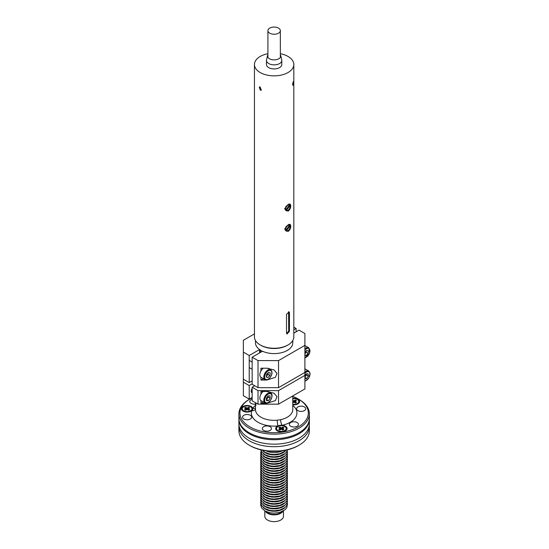<?xml version="1.0" encoding="UTF-8"?>
<svg xmlns="http://www.w3.org/2000/svg" width="549" height="549" viewBox="0 0 549 549"><rect width="100%" height="100%" fill="white"/><g stroke="black" fill="none" stroke-linecap="round" stroke-linejoin="round"><path stroke-width="0.82" d="M265.256 511.14A9.326 5.387 0 0 0 273.896 514.866A9.326 5.387 0 0 0 282.852 511.394A9.326 5.387 0 0 0 283.01 511.14M264.81 510.886L264.81 516.252A9.326 5.387 0 0 0 272.455 521.55A9.326 5.387 0 0 0 282.852 518.16A9.326 5.387 0 0 0 283.456 516.252L283.456 510.886M266.608 511.764A8.496 4.907 0 0 0 274.129 514.392A8.496 4.907 0 0 0 281.658 511.764M280.347 54.701A6.629 3.829 180 0 1 280.704 55.511A6.629 3.829 180 0 1 277.08 59.464A6.629 3.829 180 0 1 269.442 58.736A6.629 3.829 180 0 1 267.562 55.511A6.629 3.829 180 0 1 267.912 54.701M267.562 55.511L266.533 59.827A7.665 4.426 0 0 0 266.464 60.431A7.665 4.426 0 0 0 268.708 63.56A7.665 4.426 0 0 0 277.067 64.521A7.665 4.426 0 0 0 281.802 60.431A7.665 4.426 0 0 0 281.726 59.827L280.704 55.511M266.464 60.431L266.464 64.494A7.665 4.426 0 0 0 268.708 67.623A7.665 4.426 0 0 0 277.067 68.584A7.665 4.426 0 0 0 281.802 64.494L281.802 60.431M277.815 33.544A6.217 3.589 180 0 1 271.323 33.853A6.217 3.589 180 0 1 267.912 30.655A6.217 3.589 180 0 1 269.737 28.116A6.217 3.589 180 0 1 270.451 27.759A6.217 3.589 180 0 1 276.943 27.45A6.217 3.589 180 0 1 280.347 30.655A6.217 3.589 180 0 1 277.815 33.544M250.824 411.276A4.872 2.814 0 0 0 251.977 409.451L251.977 408.779A4.872 2.814 0 0 0 250.557 406.788A4.872 2.814 0 0 0 245.245 406.178A4.872 2.814 0 0 0 242.239 408.779A4.872 2.814 0 0 0 243.667 410.769A4.872 2.814 0 0 0 248.972 411.373A4.872 2.814 0 0 0 251.977 408.779M245.842 410.137L245.739 408.614L244.518 407.907L245.602 407.283L246.824 407.982L246.933 409.581M247.283 409.581L247.4 407.982L248.622 407.283L249.706 407.907L248.484 408.614L248.374 410.137L248.484 408.943L249.706 409.65L248.622 410.275L247.4 409.568A1.4 0.81 0 0 1 246.824 409.568L245.602 410.275L244.518 409.65L245.739 408.943L245.828 410.144M245.602 407.283L246.467 409.774M248.622 407.283L247.757 409.774M247.4 407.982A1.4 0.81 0 0 0 246.824 407.982M242.239 408.779L242.239 409.451A4.872 2.814 0 0 0 243.399 411.276M297.627 404.03A4.872 2.814 0 0 0 298.786 402.211L298.786 401.539A4.872 2.814 0 0 0 297.359 399.548A4.872 2.814 0 0 0 292.782 398.8M292.782 404.27A4.872 2.814 0 0 0 298.786 401.539M294.086 402.342L294.202 400.743L295.424 400.043L296.508 400.667L295.287 401.374L295.177 402.891L295.287 401.703L296.508 402.41L295.424 403.035L294.202 402.328A1.4 0.81 0 0 1 293.626 402.328L292.782 402.815M293.736 402.342L293.626 400.743L292.782 400.255M292.782 401.134L293.269 402.534M295.424 400.043L294.559 402.534M294.202 400.743A1.4 0.81 0 0 0 293.626 400.743M285.089 431.054A4.872 2.814 0 0 0 286.242 429.236L286.242 428.556A4.872 2.814 0 0 0 284.89 426.614A4.872 2.814 0 0 0 279.558 425.949A4.872 2.814 0 0 0 276.504 428.556A4.872 2.814 0 0 0 277.856 430.505A4.872 2.814 0 0 0 283.188 431.171A4.872 2.814 0 0 0 286.242 428.556M281.575 429.359L281.692 427.767L282.934 427.081L283.998 427.719L282.749 428.412L282.639 429.963L282.742 428.742L283.936 429.462L282.824 430.073L281.63 429.352A1.4 0.81 0 0 1 281.054 429.345L279.812 430.039L278.748 429.4L279.997 428.707L280.086 429.881L280.004 428.378L278.81 427.657L279.921 427.047L281.115 427.76L281.225 429.366M279.921 427.047L280.752 429.517M282.934 427.081L282.042 429.599M281.692 427.767A1.4 0.81 0 0 0 281.115 427.76M276.504 428.556L276.504 429.236A4.872 2.814 0 0 0 277.657 431.054M266.389 376.127L267.02 375.489A2.608 1.51 120 0 0 268.187 373.169A2.608 1.51 120 0 0 268.214 372.757M263.246 368.207A5.696 3.287 120 0 0 262.456 368.901A5.696 3.287 120 0 0 261.029 377.369L264.982 379.654A5.696 3.287 -60 0 1 266.409 371.186A5.696 3.287 -60 0 1 270.678 369.786L268.015 368.249M266.279 376.991L266.622 374.363L268.619 372.346L270.266 372.949L269.923 375.585L267.926 377.602L266.279 376.991M268.248 372.716L268.015 374.48L269.923 375.585M266.409 375.976A2.608 1.51 120 0 0 267.02 375.489L268.015 374.48M266.32 376.676L267.926 377.602M270.19 398.203L268.427 400.605L266.505 400.64L266.354 398.272L268.118 395.87L270.033 395.836L270.19 398.203L268.283 397.099L266.519 399.5L268.427 400.605M263.246 391.471A5.696 3.287 120 0 0 260.041 396.474A5.696 3.287 120 0 0 261.029 400.633L264.982 402.918A5.696 3.287 -60 0 1 264.549 397.181A5.696 3.287 -60 0 1 269.586 392.782A5.696 3.287 -60 0 1 270.678 393.05C274.205 394.642 270.307 403.46 266.279 403.241L264.982 402.918A5.696 3.287 -60 0 0 266.073 403.186M268.283 397.099L268.207 395.87M266.416 399.24A2.608 1.51 120 0 0 267.404 398.3A2.608 1.51 120 0 0 268.207 395.918A2.608 1.51 120 0 0 268.2 395.87M304.901 376.957A2.608 1.51 120 0 0 305.608 376.147A2.608 1.51 120 0 0 306.308 373.958L306.445 374.905L308.353 376.003L308.037 373.745L306.054 373.986L304.901 375.708M308.353 376.003L306.678 378.494L304.901 378.714M306.445 374.905L304.901 377.204M304.901 377.472L306.678 378.494M304.901 353.693A2.608 1.51 120 0 0 305.237 353.364A2.608 1.51 120 0 0 306.301 351.01A2.608 1.51 120 0 0 306.308 350.694M304.901 352.252L306.562 350.413L308.305 350.832L308.113 353.391L306.17 355.539L304.901 355.237M306.328 350.674L306.205 352.293L308.113 353.391M306.205 352.293L304.901 353.734M304.901 354.805L306.17 355.539M238.973 425.098A35.225 20.34 0 0 0 238.904 426.367A35.225 20.34 0 0 0 249.219 440.744A35.225 20.34 0 0 0 287.614 445.157A35.225 20.34 0 0 0 309.362 426.367A35.225 20.34 0 0 0 309.293 425.098M252.156 388.404A3.418 1.976 120 0 0 251.202 391.176A3.418 1.976 120 0 0 252.156 392.844M287.676 345.149A18.652 10.767 180 0 1 287.319 345.362A18.652 10.767 180 0 1 260.59 345.149M252.156 397.394L249.219 399.082L249.219 385.549L243.358 382.166L243.358 379.201L249.219 382.584L249.219 355.512L259.56 349.548L262.491 351.552M260.549 352.355L260.315 349.905M252.156 357.207L258.016 360.59L258.016 387.663L252.156 384.279L252.156 357.207L262.491 351.236A18.652 10.767 0 0 0 286.276 350.996L288.287 349.837A18.652 10.767 0 0 0 292.782 342.823L292.782 340.545M255.779 404.085A18.652 10.767 180 0 1 255.724 403.879L255.745 405.114A18.652 10.767 180 0 0 255.875 405.512L255.875 403.639A18.652 10.767 180 0 1 255.779 403.364L255.875 404.071M255.518 402.719L255.518 402.911A18.652 10.767 180 0 1 255.498 402.705L255.484 409.575A18.652 10.767 0 0 0 260.947 417.185A18.652 10.767 0 0 0 277.245 420.191L280.628 419.669A18.652 10.767 0 0 0 292.782 409.575L292.782 395.932M255.553 403.22L255.518 403.673A18.652 10.767 180 0 1 255.484 403.11L255.484 403.419A18.652 10.767 180 0 0 255.553 404.263L255.553 402.74M255.518 403.22A18.652 10.767 180 0 1 255.484 402.698M299.04 399.425L298.313 398.999L299.04 399.425A35.225 20.34 180 0 1 309.362 413.802A35.225 20.34 180 0 1 287.614 432.591A35.225 20.34 180 0 1 249.219 428.186A35.225 20.34 180 0 1 238.904 413.802A35.225 20.34 180 0 1 249.219 399.425L249.953 398.999A34.189 19.743 0 0 0 249.953 426.916A34.189 19.743 0 0 0 298.306 426.916A34.189 19.743 0 0 0 298.313 398.999A34.189 19.743 0 0 0 292.782 396.412M309.362 413.802L309.362 418.372A35.225 20.34 180 0 1 287.614 437.162A35.225 20.34 180 0 1 249.219 432.756A35.225 20.34 180 0 1 238.904 418.372L238.904 413.802M252.156 397.833A34.189 19.743 0 0 0 249.953 398.999M243.886 418.997A4.557 2.635 0 0 0 248.855 419.573A4.557 2.635 0 0 0 251.668 417.137A4.557 2.635 0 0 0 250.33 415.277A4.557 2.635 0 0 0 245.369 414.708A4.557 2.635 0 0 0 242.548 417.137A4.557 2.635 0 0 0 243.886 418.997M263.671 430.423A4.557 2.635 0 0 0 268.639 430.992A4.557 2.635 0 0 0 271.453 428.556A4.557 2.635 0 0 0 270.115 426.697A4.557 2.635 0 0 0 265.146 426.127A4.557 2.635 0 0 0 262.333 428.556A4.557 2.635 0 0 0 263.671 430.423M290.689 426.237A4.557 2.635 0 0 0 295.657 426.813A4.557 2.635 0 0 0 298.471 424.377A4.557 2.635 0 0 0 297.139 422.517A4.557 2.635 0 0 0 292.171 421.948A4.557 2.635 0 0 0 289.357 424.377A4.557 2.635 0 0 0 290.689 426.237M297.929 410.638A4.557 2.635 0 0 0 302.897 411.208A4.557 2.635 0 0 0 305.711 408.779A4.557 2.635 0 0 0 304.379 406.919A4.557 2.635 0 0 0 299.411 406.349A4.557 2.635 0 0 0 296.597 408.779A4.557 2.635 0 0 0 297.929 410.638M252.156 399.233A4.557 2.635 0 0 0 249.788 401.539A4.557 2.635 0 0 0 251.126 403.398A4.557 2.635 0 0 0 255.484 404.085M255.484 408.943A4.145 3.335 -163.7 0 1 251.655 410.762A5.696 3.287 0 0 0 252.766 408.374A5.696 3.287 0 0 0 251.14 406.452A5.696 3.287 0 0 0 243.083 406.452A5.696 3.287 0 0 0 243.083 411.105A5.696 3.287 0 0 0 251.14 411.105A5.696 3.287 0 0 0 251.655 410.762A22.797 13.162 180 0 0 277.938 425.935A5.696 3.287 0 0 0 277.341 430.883A5.696 3.287 0 0 0 285.405 430.883A5.696 3.287 0 0 0 285.405 426.23A5.696 3.287 0 0 0 282.076 425.297A5.696 3.287 0 0 0 277.938 425.935A4.145 0.563 84.4 0 1 277.245 420.191M292.782 404.764A5.696 3.287 0 0 0 297.942 403.865A5.696 3.287 0 0 0 297.942 399.212A5.696 3.287 0 0 0 292.782 398.313M309.348 418.88A35.225 20.34 180 0 1 309.362 419.388L309.362 423.835A35.225 20.34 180 0 1 306.308 432.111A35.225 20.34 180 0 1 249.219 438.212A35.225 20.34 180 0 1 241.951 432.111A35.225 20.34 180 0 1 238.904 423.835L238.904 419.388A35.225 20.34 180 0 1 238.918 418.88M309.362 419.388A35.225 20.34 180 0 1 287.614 438.177A35.225 20.34 180 0 1 249.219 433.772A35.225 20.34 180 0 1 238.904 419.388M250.021 445.637A35.225 20.34 0 0 0 299.04 445.191L298.313 445.61A34.189 19.743 180 0 1 251.778 446.591L248.443 444.724A35.225 20.34 0 0 1 238.904 430.807L238.904 426.367M299.04 445.191A35.225 20.34 0 0 0 309.362 430.807L309.362 426.367M259.56 349.548A18.652 10.767 180 0 1 255.484 342.823L255.484 340.545M285.871 230.168L286.269 230.896L290.023 225.893L289.007 225.893M286.269 230.896C287.36 232.563 291.409 227.169 290.023 225.893L290.002 225.646M289.543 225.323L285.789 230.319C284.403 229.043 288.451 223.656 289.543 225.323M284.753 228.809L285.789 230.319M284.753 208.503L285.789 210.013L289.543 205.017L287.655 204.901M285.789 210.013C284.403 208.744 288.451 203.35 289.543 205.017L289.522 204.77M285.871 209.862L286.269 210.59L290.023 205.594L289.007 205.587M286.269 210.59C287.36 212.257 291.409 206.87 290.023 205.594L290.002 205.34M289.44 331.356L286.976 334.025L286.509 333.051L286.509 314.44L289.048 311.818L289.44 312.745L289.44 331.356L288.705 330.93L286.667 333.71M288.602 311.743L288.705 330.93M280.347 53.706A19.689 11.364 180 0 1 288.053 56.458A19.689 11.364 180 0 1 293.818 64.494L293.818 336.901A19.689 11.364 180 0 1 281.664 347.4A19.689 11.364 180 0 1 260.212 344.937A19.689 11.364 0 0 1 254.448 336.901L254.448 64.494A19.689 11.364 180 0 1 267.912 53.706M293.818 64.494A19.689 11.364 180 0 1 281.664 74.993A19.689 11.364 180 0 1 260.212 72.53A19.689 11.364 180 0 1 254.448 64.494M260.212 87.078L261.173 90.201L260.212 90.125L259.313 86.968L260.212 87.078M292.583 84.532C292.994 81.89 293.317 81.197 293.543 82.453C293.317 85.129 292.994 85.822 292.583 84.532L292.83 85.349M293.406 81.657L293.543 82.453M288.053 231.41L284.663 229.146L288.053 224.973C291.622 222.091 291.643 229.283 288.053 231.41L287.758 230.896M288.053 211.104L284.663 208.84L288.053 204.674C291.622 201.785 291.643 208.984 288.053 211.104L287.758 210.596M261.475 89.871L260.947 89.7L259.766 86.907M285.96 206.438L285.267 209.039A3.376 1.949 -60 0 0 285.453 209.993L285.521 210.095M288.41 206.527L286.132 209.56M285.933 210.562L286.043 210.692C288.795 210.638 290.133 208.874 290.057 205.401M286.132 229.859L288.41 226.833M285.521 230.402L285.453 230.292A3.376 1.949 -60 0 1 285.267 229.345L285.96 226.744M285.933 230.868L286.043 230.999C288.795 230.944 290.133 229.173 290.057 225.701M255.779 404.922L255.683 404.304L255.985 404.901M255.484 407.989A4.145 3.17 32.8 0 1 252.766 408.374A22.797 13.162 180 0 1 255.484 405.388M292.782 405.388A22.797 13.162 180 0 1 282.076 425.297A4.145 1.18 77.9 0 1 280.628 419.669M259.56 352.932L259.56 349.864M296.11 331.829L296.11 328.446L293.818 327.122M293.818 329.764L296.11 328.446M249.219 382.584L252.156 380.896M243.358 379.201L243.358 352.129L249.219 355.512M254.448 333.888L243.358 340.284L243.358 352.129M286.276 350.996A18.652 10.767 0 0 0 288.287 349.837M258.016 387.663L278.528 387.663L304.901 372.435L304.901 333.518L299.04 330.134L293.818 333.154M278.528 387.663L278.528 360.59L304.901 345.362M263.307 378.686L260.947 380.045L266.807 380.045L275.44 377.321L276.984 373.409L274.061 369.937L266.807 368.207L260.947 368.207L260.947 370.932M260.947 380.045L260.947 377.321M258.016 360.59L278.528 360.59M268.893 368.331A7.254 4.186 -60 0 1 268.969 368.798M249.219 385.549L252.156 383.854M249.219 399.082L243.358 395.699L243.358 382.166M304.901 372.435L304.901 388.932L278.528 404.16L258.016 404.16L252.156 400.777L252.156 387.237L254.715 385.762M278.528 404.16L278.528 390.62L258.016 390.62L252.156 387.237M258.016 404.16L258.016 390.62M260.947 400.585L260.947 403.316L266.807 403.316L275.44 400.585L276.984 396.673L274.061 393.201L266.807 391.471L260.947 391.471L260.947 394.196M304.901 375.392L278.528 390.62M268.893 391.595A7.254 4.186 -60 0 1 268.969 392.061M263.307 401.95L260.947 403.316M267.006 371.824A5.078 2.93 120 0 0 264.913 378.371A5.078 2.93 120 0 0 269.538 378.117A5.078 2.93 120 0 0 271.631 371.57A5.078 2.93 120 0 0 267.006 371.824M266.704 402.87A5.078 2.93 120 0 0 271.501 398.176A5.078 2.93 120 0 0 269.834 393.606A5.078 2.93 120 0 0 265.037 398.3A5.078 2.93 120 0 0 266.704 402.87M304.901 372.078A5.696 3.287 -60 0 1 308.778 371.055L310.096 373.245L308.737 378.199L304.901 381.191M304.901 380.869A5.078 2.93 120 0 0 308.538 378.295A5.078 2.93 120 0 0 309.917 373.588A5.078 2.93 120 0 0 304.901 373.306M304.901 348.814A5.696 3.287 -60 0 1 308.257 347.579A5.696 3.287 -60 0 1 308.778 347.785L304.901 345.547M304.901 357.605A5.078 2.93 120 0 0 309.485 353.227A5.078 2.93 120 0 0 308.442 348.395A5.078 2.93 120 0 0 304.901 350.036M282.289 450.825A12.373 7.144 180 0 1 265.977 450.825M285.137 451.065A12.373 7.144 180 0 1 284.197 451.951A12.373 7.144 180 0 1 263.129 451.065M285.137 453.412A12.373 7.144 180 0 1 284.197 454.298A12.373 7.144 180 0 1 263.129 453.412M285.137 455.759A12.373 7.144 180 0 1 284.197 456.644A12.373 7.144 180 0 1 263.129 455.759M285.137 458.099A12.373 7.144 180 0 1 284.197 458.991A12.373 7.144 180 0 1 263.129 458.099M285.137 460.446A12.373 7.144 180 0 1 284.197 461.338A12.373 7.144 180 0 1 263.129 460.446M285.137 462.793A12.373 7.144 180 0 1 284.197 463.685A12.373 7.144 180 0 1 263.129 462.793M285.137 465.14A12.373 7.144 180 0 1 284.197 466.026A12.373 7.144 180 0 1 263.129 465.14M285.137 467.487A12.373 7.144 180 0 1 284.197 468.372A12.373 7.144 180 0 1 263.129 467.487M285.137 469.834A12.373 7.144 180 0 1 284.197 470.719A12.373 7.144 180 0 1 263.129 469.834M285.137 472.174A12.373 7.144 180 0 1 284.197 473.066A12.373 7.144 180 0 1 263.129 472.174M285.137 474.521A12.373 7.144 180 0 1 284.197 475.413A12.373 7.144 180 0 1 263.129 474.521M285.137 476.868A12.373 7.144 180 0 1 284.197 477.754A12.373 7.144 180 0 1 263.129 476.868M285.137 479.215A12.373 7.144 180 0 1 284.197 480.101A12.373 7.144 180 0 1 263.129 479.215M285.137 481.562A12.373 7.144 180 0 1 284.197 482.447A12.373 7.144 180 0 1 263.129 481.562M285.137 483.902A12.373 7.144 180 0 1 284.197 484.794A12.373 7.144 180 0 1 263.129 483.902M285.137 486.249A12.373 7.144 180 0 1 284.197 487.141A12.373 7.144 180 0 1 263.129 486.249M285.137 488.596A12.373 7.144 180 0 1 284.197 489.488A12.373 7.144 180 0 1 263.129 488.596M285.137 490.943A12.373 7.144 180 0 1 284.197 491.829A12.373 7.144 180 0 1 263.129 490.943M285.137 493.29A12.373 7.144 180 0 1 284.197 494.175A12.373 7.144 180 0 1 263.129 493.29M285.137 495.63A12.373 7.144 180 0 1 284.197 496.522A12.373 7.144 180 0 1 263.129 495.63M285.137 497.977A12.373 7.144 180 0 1 284.197 498.869A12.373 7.144 180 0 1 263.129 497.977M285.137 500.324A12.373 7.144 180 0 1 284.197 501.216A12.373 7.144 180 0 1 263.129 500.324M285.137 502.671A12.373 7.144 180 0 1 284.197 503.557A12.373 7.144 180 0 1 263.129 502.671M285.137 505.018A12.373 7.144 180 0 1 284.197 505.904A12.373 7.144 180 0 1 263.129 505.018M285.137 507.365A12.373 7.144 180 0 1 284.197 508.25A12.373 7.144 180 0 1 263.129 507.365M289.44 312.745L288.705 312.319M287.82 204.811A3.376 1.949 -60 0 1 288.836 204.585M285.466 210.041L285.267 209.039A3.376 1.949 -60 0 1 286.743 205.635M287.82 225.117A3.376 1.949 -60 0 1 288.836 224.884M285.466 230.34L285.267 229.345A3.376 1.949 -60 0 1 286.743 225.941M267.912 30.655L267.912 57.364M280.347 30.655L280.347 57.364M264.982 379.654C266.368 380.333 267.891 379.887 269.538 378.302C272.386 374.72 272.771 371.886 270.678 369.786M249.219 367.562L252.156 369.257M249.219 360.384L252.156 362.079M268.015 391.512L270.678 393.05M251.353 392.061L252.156 392.521M304.901 368.818L308.778 371.055M304.901 357.921L309.615 353.227L308.778 347.785M262.216 450.159L264.982 452.349L270.101 454.126L274.212 454.497L279.777 453.755L284.897 451.264L286.05 450.159M260.802 449.83L261.571 451.635L264.982 454.689L270.101 456.473L274.212 456.843L279.777 456.102L284.897 453.604L286.811 451.443L287.463 449.83L286.811 453.783L284.897 455.951L279.777 458.449L274.212 459.184L270.101 458.82L264.982 457.036L261.571 453.982L260.789 449.83M260.796 452.15L260.665 453.357L261.571 456.329L264.982 459.383L270.101 461.167L274.212 461.531L279.777 460.789L284.897 458.298L286.811 456.13L287.47 452.15M260.796 454.497L260.665 455.704L261.571 458.676L264.982 461.73L270.101 463.507L274.212 463.878L279.777 463.136L284.897 460.645L286.811 458.477L287.47 454.497M260.796 456.843L260.665 458.051L261.571 461.016L264.982 464.077L270.101 465.854L274.212 466.225L279.777 465.483L284.897 462.992L286.811 460.824L287.47 456.843M260.796 459.19L260.665 460.398L261.571 463.363L264.982 466.424L270.101 468.201L274.212 468.572L279.777 467.83L284.897 465.332L286.811 463.171L287.47 459.19M260.796 461.531L260.665 462.738L261.571 465.71L264.982 468.764L270.101 470.548L274.212 470.912L279.777 470.177L284.897 467.679L286.811 465.518L287.47 461.531M260.796 463.878L260.665 465.085L261.571 468.057L264.982 471.111L270.101 472.895L274.212 473.259L279.777 472.517L284.897 470.026L286.811 467.858L287.47 463.878M260.796 466.225L260.665 467.432L261.571 470.404L264.982 473.458L270.101 475.235L274.212 475.606L279.777 474.864L284.897 472.373L286.811 470.205L287.47 466.225M260.796 468.572L260.665 469.779L261.571 472.744L264.982 475.805L270.101 477.582L274.212 477.953L279.777 477.211L284.897 474.72L286.811 472.552L287.47 468.572M260.796 470.918L260.665 472.126L261.571 475.091L264.982 478.152L270.101 479.929L274.212 480.3L279.777 479.558L284.897 477.067L286.811 474.899L287.47 470.918M260.796 473.265L260.665 474.466L261.571 477.438L264.982 480.492L270.101 482.276L274.212 482.646L279.777 481.905L284.897 479.407L286.811 477.246L287.47 473.259M260.796 475.606L260.665 476.813L261.571 479.785L264.982 482.839L270.101 484.623L274.212 484.987L279.777 484.245L284.897 481.754L286.811 479.586L287.47 475.606M260.796 477.953L260.665 479.16L261.571 482.132L264.982 485.186L270.101 486.97L274.212 487.334L279.777 486.592L284.897 484.101L286.811 481.933L287.47 477.953M260.796 480.3L260.665 481.507L261.571 484.479L264.982 487.533L270.101 489.31L274.212 489.681L279.777 488.939L284.897 486.448L286.811 484.28L287.47 480.3M260.796 482.646L260.665 483.854L261.571 486.819L264.982 489.88L270.101 491.657L274.212 492.028L279.777 491.286L284.897 488.795L286.811 486.627L287.47 482.646M260.796 484.993L260.665 486.201L261.571 489.166L264.982 492.227L270.101 494.004L274.212 494.375L279.777 493.633L284.897 491.135L286.811 488.974L287.47 484.993M260.796 487.334L260.665 488.541L261.571 491.513L264.982 494.567L270.101 496.351L274.212 496.715L279.777 495.98L284.897 493.482L286.811 491.321L287.47 487.334M260.796 489.681L260.665 490.888L261.571 493.86L264.982 496.914L270.101 498.698L274.212 499.062L279.777 498.32L284.897 495.829L286.811 493.661L287.47 489.681M260.796 492.028L260.665 493.235L261.571 496.207L264.982 499.261L270.101 501.038L274.212 501.409L279.777 500.667L284.897 498.176L286.811 496.008L287.47 492.028M260.796 494.375L260.665 495.582L261.571 498.547L264.982 501.608L270.101 503.385L274.212 503.756L279.777 503.014L284.897 500.523L286.811 498.355L287.47 494.375M260.796 496.721L260.665 497.929L261.571 500.894L264.982 503.955L270.101 505.732L274.212 506.103L279.777 505.361L284.897 502.863L286.811 500.702L287.47 496.721M260.796 499.062L260.665 500.269L261.571 503.241L264.982 506.295L270.101 508.079L274.212 508.449L279.777 507.708L284.897 505.21L286.811 503.049L287.47 499.062M260.796 501.409L260.665 502.616L261.571 505.588L264.982 508.642L270.101 510.426L274.212 510.79L279.777 510.048L284.897 507.557L286.811 505.389L287.47 501.409M260.796 503.756L260.665 504.963L261.571 507.935L264.982 510.989L270.101 512.773L274.212 513.137L279.777 512.395L284.897 509.904L286.811 507.736L287.47 503.756M289.522 225.076L287.655 225.207M281.129 450.976L267.137 450.976"/></g></svg>
